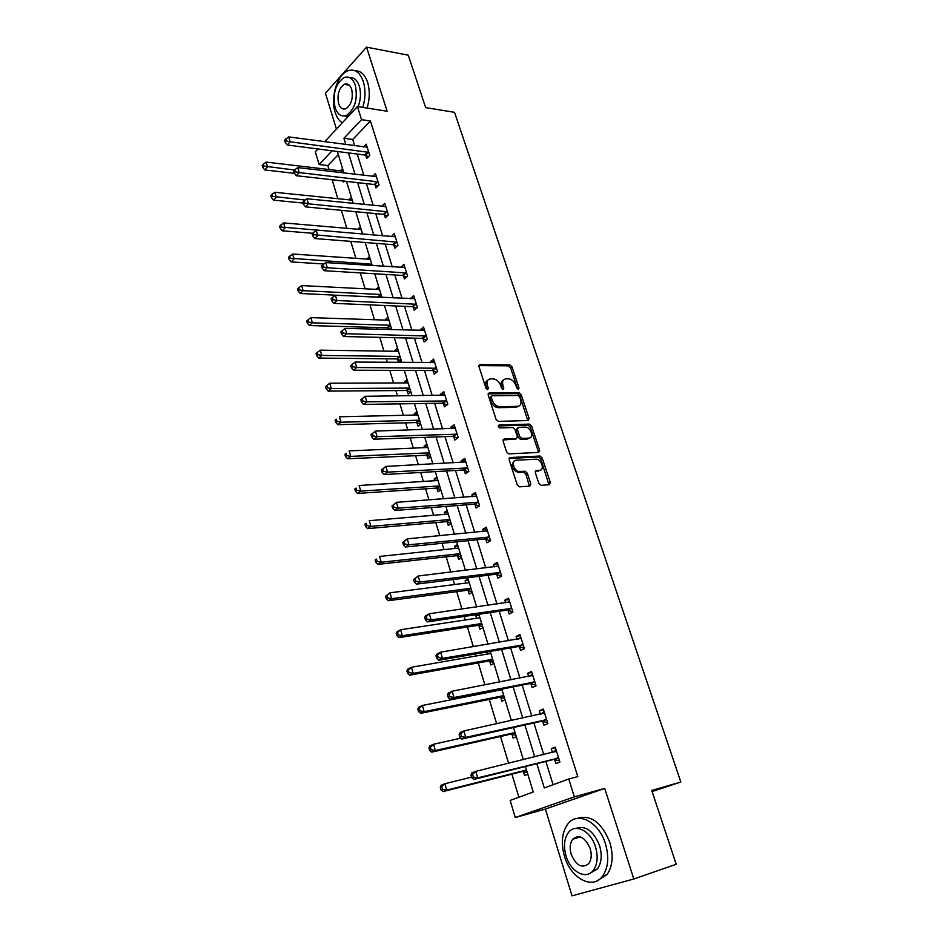 <?xml version="1.0" encoding="UTF-8"?>
<svg xmlns="http://www.w3.org/2000/svg" width="943" height="943" viewBox="0 0 943 943"><rect width="100%" height="100%" fill="white"/><g stroke="black" fill="none" stroke-linecap="round" stroke-linejoin="round"><path stroke-width="1.41" d="M518.332 389.388L519.004 387.974L511.99 366.803L509.715 364.811L479.963 364.587L478.985 366.591L485.975 388.21L487.614 389.624L488.333 388.186L487.425 385.381C486.47 381.455 487.543 379.275 490.631 378.862L493.177 378.862C496.525 379.251 499 381.396 500.592 385.31L501.499 388.092L503.126 389.506L503.821 388.08L502.902 385.298C501.947 381.408 502.984 379.251 506.014 378.85L508.501 378.838C511.79 379.227 514.23 381.361 515.821 385.239L516.74 387.986L518.332 389.388M576.951 836.665L576.538 838.068M538.83 483.335L541.164 485.327L549.404 484.749L550.335 482.545L542.201 458.003L540.033 456.023L510.128 457.555L509.126 459.748L517.236 484.82L519.416 486.847L529.836 486.128L530.815 483.889L527.326 473.221L525.133 471.217L519.475 471.512C513.852 471.453 510.658 460.219 516.245 460.231L536.213 459.182C541.683 459.182 544.995 470.274 539.526 470.333L536.296 470.522L535.341 472.726L538.83 483.335M633.802 878.994L604.699 788.407L545.384 809.07L572.047 895.85L633.802 878.994L676.202 864.283L651.754 790.434L680.834 782.018L454.526 112.323L425.647 107.62L408.284 55.189L366.556 47.15L387.137 111.227L357.432 106.559L361.546 119.655L370.399 120.975L577.8 776.608L568.747 779.012L574.358 796.859L515.279 817.534L510.139 800.442L533.231 791.99L525.44 766.518M604.699 788.407L574.358 796.859M528.163 420.543L529.106 418.468L521.208 394.646L518.945 392.653L489.193 392.948L488.179 395.011L496.053 419.352L498.34 421.38L528.163 420.543M527.785 420.554L519.817 395.612L517.542 393.62L518.945 392.653L517.53 393.62L488.073 393.938M531.628 426.095L539.644 450.271L538.701 452.404L508.796 453.866L506.568 451.838L503.126 441.23L504.14 439.073L516.351 438.589L517.33 436.456L515.067 429.536L512.815 427.521L499.967 427.933C498.175 426.967 497.88 425.988 499.083 425.022L529.412 424.102L531.628 426.095L530.214 427.038L538.205 451.19L539.644 450.271M366.556 47.15L325.418 93.239L336.427 129.108M652.132 791.59L680.834 782.018M370.399 120.975L352.729 139.493L354.662 145.752M357.244 154.051L363.868 175.374M366.426 183.626L373.204 205.444M375.75 213.625L382.681 235.95M385.204 244.072L392.3 266.916M394.799 274.967L402.06 298.353M404.535 306.334L411.961 330.25M414.425 338.172L422.028 362.654M424.456 370.481L432.236 395.541M434.64 403.298L442.609 428.947M444.99 436.621L453.147 462.872M455.504 470.463L463.85 497.338M466.172 504.835L474.718 532.347M477.017 539.75L485.763 567.91M488.026 575.218L496.985 604.05M499.224 611.253L508.395 640.78M510.599 647.888L519.982 678.123M522.151 685.101L531.769 716.067M533.903 722.939L543.746 754.648M545.844 761.402L553.093 784.729M365.813 155.406L366.768 158.436L369.75 155.406L366.214 144.161L363.526 146.931M375.019 184.84L375.974 187.916L379.003 184.946L375.432 173.536L372.544 176.4M385.216 206.623L381.715 206.269L384.768 203.334L388.398 214.921L385.322 217.821L384.355 214.698M393.82 245.003L394.811 248.174L397.934 245.333L394.257 233.581L391.215 236.658M403.427 275.745L404.441 278.963L407.612 276.193L403.875 264.276L400.846 267.47M413.187 306.958L414.201 310.223L417.431 307.524L413.635 295.418L410.618 298.754M423.089 338.631L424.126 341.955L427.403 339.327L423.548 327.032L420.295 329.696L420.543 330.498M433.132 370.799L434.193 374.159L437.528 371.601L433.615 359.13L430.303 361.711L430.609 362.725M443.34 403.439L444.412 406.857L447.795 404.382L443.823 391.71L440.464 394.221L440.841 395.447M453.701 436.585L454.785 440.063L458.227 437.658L454.196 424.798L450.778 427.226L451.226 428.676M464.215 470.251L465.323 473.775L468.824 471.465L464.734 458.404L461.245 460.75L461.775 462.424M474.907 504.434L476.026 508.018L479.586 505.79L475.437 492.517L471.889 494.78L472.478 496.69M485.763 539.16L486.894 542.803L490.525 540.657L486.293 527.184L482.698 529.353L483.37 531.51M496.784 574.44L497.939 578.13L501.629 576.079L497.338 562.393L493.672 564.48L494.415 566.873M507.982 610.274L509.161 614.034L512.909 612.078L508.548 598.168L504.823 600.161L505.648 602.813M519.369 646.698L520.56 650.505L524.379 648.654L519.947 634.521L516.151 636.407L517.059 639.33M530.933 683.699L532.147 687.577L536.037 685.82L531.522 671.451L527.667 673.243L528.658 676.449M542.685 721.312L543.922 725.25L547.871 723.611L543.298 709.006L539.361 710.692L540.457 714.169M554.637 759.551L555.887 763.559L559.918 762.015L555.262 747.174L551.266 748.754L552.433 752.514M338.301 154.593L327.834 165.555L329.036 169.54M332.125 179.748L337.865 198.725M341.378 210.336L346.824 228.336M350.761 241.373L355.9 258.37M360.297 272.881L365.118 288.841M369.974 304.872L374.477 319.76M376.811 327.492L377.353 329.284M379.793 337.358L383.966 351.15M386.276 358.8L387.349 362.348M389.777 370.351L393.596 382.999M395.895 390.579L397.51 395.93M399.903 403.852L403.368 415.321M405.643 422.841L407.824 430.055M410.193 437.894L413.305 448.149M415.545 455.575L418.315 464.71M420.661 472.467L423.383 481.472M425.599 488.828L428.959 499.931M431.281 507.593L433.615 515.302M435.807 522.575L439.792 535.718M442.078 543.298L444 549.663M446.18 556.853L450.789 572.095M453.053 579.568L454.561 584.566M456.707 591.662L461.976 609.072M464.204 616.451L465.276 620.011M467.398 627.012L473.339 646.662M475.543 653.935L476.168 656.022M478.254 662.929L484.902 684.889M489.299 699.411L496.655 723.752M500.509 736.483L508.607 763.288M511.896 774.156L518.886 797.248M343.193 180.997L343.511 182.058L344.419 181.139M340.282 170.872L342.557 168.526M352.104 200.175L348.945 199.869L351.397 197.417M360.356 226.721L357.927 229.29M369.444 256.449L367.027 259.136M378.673 286.601L376.269 289.418M388.033 317.202L385.416 319.418L385.64 320.137M388.056 328.07L388.528 329.602M390.968 329.661L391.663 329.083M397.522 348.238L394.869 350.407L395.152 351.315M397.557 359.189L398.547 362.442L401.211 360.309M407.152 379.746L404.464 381.844L404.806 382.952M407.187 390.756L408.189 394.056L410.9 391.982M416.936 411.714L414.201 413.753L414.602 415.073M416.959 422.806L417.985 426.153L420.731 424.138M426.861 444.165L424.079 446.145L424.539 447.666M426.884 455.328L427.922 458.734L430.715 456.777L426.578 455.21L429.595 453.111M436.939 477.111L434.11 479.02L434.64 480.753M436.951 488.344L438 491.798L440.852 489.912M447.171 510.564L444.283 512.391L444.884 514.359M447.171 521.856L448.243 525.369L451.143 523.565M457.555 544.524L454.62 546.28L455.292 548.472M457.555 555.899L458.64 559.458L461.587 557.726M468.093 579.002L465.123 580.699L465.866 583.116M468.105 590.459L469.201 594.066L472.195 592.416M478.148 614.376L475.779 615.638L476.592 618.302M478.808 625.551L479.928 629.229L482.969 627.649M486.871 651.978L487.496 654.053M489.688 661.208L490.82 664.933L493.92 663.436M500.733 697.419L501.888 701.215L505.035 699.789M511.955 734.22L513.133 738.063L516.34 736.731M523.365 771.598L524.556 775.511L527.821 774.274M545.384 809.07L515.279 817.534M327.834 165.555L319.123 164.506L315.304 151.799L317.944 148.97M536.826 763.665L544.311 787.947L568.747 779.012M361.546 119.655L343.924 138.279L345.869 144.574M348.439 152.919L355.051 174.337M357.609 182.624L364.363 204.548M366.91 212.776L373.829 235.22M376.34 243.377L383.424 266.339M385.923 274.437L393.172 297.929M395.647 305.956L403.062 330.003M405.514 337.959L413.105 362.572M415.545 370.446L423.313 395.647M425.717 403.439L433.674 429.23M436.055 436.951L444.188 463.343M446.546 470.981L454.88 497.998M457.214 505.542L465.748 533.208M468.046 540.657L476.781 568.983M479.044 576.338L487.991 605.347M490.23 612.596L499.389 642.301M501.593 649.432L510.976 679.856M513.145 686.881L522.752 718.047M524.886 724.955L534.728 756.864M324.675 141.733L357.432 106.559M332.089 150.797L319.123 164.506M523.353 759.669L513.511 727.501M511.377 720.535L501.782 689.133M499.613 682.048L490.242 651.401M488.038 644.199L478.879 614.27M476.651 606.974L467.716 577.741M465.453 570.338L456.718 541.801M454.432 534.304L445.909 506.438M443.587 498.847L435.253 471.63M432.908 463.944L424.774 437.363M422.405 429.584L414.46 403.628M412.056 395.765L404.299 370.41M401.871 362.477L394.304 337.7M391.852 329.696L384.449 305.485M381.974 297.41L374.748 273.753M372.249 265.608L365.189 242.504M362.678 234.288L355.77 211.715M353.236 203.429L346.494 181.374M343.936 173.041L337.346 151.481M352.729 139.493L343.924 138.279M357.869 229.102L361.169 229.385M391.145 236.445L395.164 236.776M366.921 258.783L370.234 259.007M400.716 267.069L404.842 267.341M376.104 288.876L379.416 289.053M410.429 298.153L414.555 298.342M385.416 319.418L388.74 319.524M420.295 329.696L424.421 329.814M394.869 350.407L398.205 350.454M430.303 361.711L434.44 361.747M404.464 381.844L407.8 381.832M440.464 394.221L444.601 394.174M414.201 413.753L417.537 413.682M450.778 427.226L454.927 427.096M424.079 446.145L427.427 446.004M461.245 460.75L465.406 460.526M434.11 479.02L437.458 478.808M471.889 494.78L476.05 494.474M444.283 512.391L447.642 512.12M482.698 529.353L486.859 528.964M454.62 546.28L457.98 545.938M493.672 564.48L497.833 563.985M465.123 580.699L468.482 580.275M504.823 600.161L508.984 599.559M475.779 615.638L479.15 615.142M516.151 636.407L520.324 635.712M527.667 673.243L531.84 672.453M539.361 710.692L543.545 709.784M551.266 748.754L555.439 747.728M503.385 380.053C501.275 381.066 500.65 383.141 501.511 386.288L502.902 385.298M503.821 388.08L502.43 389.07L501.511 386.288M487.932 380.112C485.81 381.137 485.173 383.235 486.034 386.382L487.425 385.381M488.333 388.186L486.942 389.188L486.034 386.382M519.004 387.974L517.613 388.952L510.611 367.805L508.336 365.813L478.879 365.601M519.676 396.873L518.084 395.482L491.975 395.789L491.268 397.239L492.222 400.209C493.802 404.123 496.266 406.28 499.59 406.692L517.566 406.362C520.607 405.903 521.632 403.722 520.642 399.797L519.676 396.873M491.244 396.308L489.865 398.229L491.268 397.239M518.709 406.162L516.163 407.329L498.187 407.671C494.863 407.258 492.411 405.101 490.831 401.199L489.865 398.229M538.288 452.428L538.205 451.19M503.055 440.016L515.892 438.896M498.281 425.965L527.915 425.045L529.341 424.102M528.811 438.106C534.375 438.153 530.885 427.002 525.404 427.12L518.355 427.344L517.377 429.454L519.64 436.373L521.868 438.377L528.811 438.106L527.385 439.037L529.518 438M517.377 427.992L515.951 430.409L517.377 429.454M527.385 439.037L520.442 439.308L518.214 437.316L515.951 430.409M530.214 427.038L527.915 425.045M540.115 470.239L535.259 471.406M514.1 461.268C510.434 465.488 511.743 469.201 518.025 472.431L519.923 471.512M529.412 486.152L525.876 474.129L523.683 472.125L518.473 472.431M548.944 484.785L540.763 458.923L538.583 456.942L509.055 458.463M343.382 171.213L266.15 162.09L267.529 166.899L264.783 169.952L294.475 173.347M263.816 166.086L263.262 164.165L262.166 165.39L262.72 167.312L263.816 166.086L294.534 170.023M263.262 164.165L266.15 162.09M264.783 169.952L262.72 167.312M368.796 152.365L290.126 141.792L288.688 136.9L367.169 147.191M368.465 156.703L364.823 155.041L287.25 144.998L290.126 141.792L286.33 140.955L285.753 138.998L284.597 140.283L285.175 142.24L286.33 140.955M285.175 142.24L287.25 144.998M288.688 136.9L285.753 138.998M362.784 107.396C365.507 98.32 365.684 89.715 363.314 81.581C359.837 72.069 354.639 68.485 347.708 70.831C337.099 74.756 330.262 97.789 335.154 112.323C336.745 117.333 339.126 120.834 342.309 122.802M367.063 108.068C369.797 99.027 369.974 90.434 367.605 82.324C364.894 74.532 360.756 70.701 355.181 70.808M349.865 77.715C354.085 77.338 357.232 80.096 359.283 85.99C361.169 92.697 360.78 99.593 358.116 106.665M355.322 85.318C352.823 78.422 349.063 75.841 344.054 77.562C335.496 83.727 332.502 93.711 335.083 107.514C337.582 114.575 341.413 117.18 346.588 115.317C355.016 109.07 357.927 99.074 355.322 85.318M338.62 103.624C340.234 108.162 342.698 109.836 346.01 108.645C351.456 104.638 353.342 98.19 351.668 89.326C350.053 84.858 347.625 83.196 344.372 84.316C338.879 88.3 336.957 94.736 338.62 103.624M348.108 116.567L344.655 115.906M605.465 843.808C598.935 821.73 577.587 810.933 567.957 823.864C561.945 832.068 560.79 842.901 564.503 856.338C570.633 878.239 592.546 890.275 602.553 876.177C608.282 867.843 609.249 857.057 605.465 843.808M597.414 880.632L606.938 874.703C612.667 866.381 613.634 855.619 609.85 842.417C601.705 822.485 590.955 814.469 577.611 818.359M575.878 828.414C585.638 825.137 593.536 830.866 599.571 845.612C602.294 855.171 601.575 862.939 597.426 868.927L590.082 873.218M595.516 846.897C590.86 830.972 575.43 823.039 568.476 832.48C564.173 838.41 563.36 846.225 566.048 855.902C570.491 871.745 586.204 880.314 593.371 870.271C597.52 864.271 598.239 856.48 595.516 846.897M571.187 854.334C576.197 865.733 582.055 868.821 588.762 863.599C591.45 859.745 591.921 854.712 590.177 848.523C585.12 837.231 579.297 834.131 572.719 839.235C569.961 843.077 569.454 848.099 571.187 854.334M578.495 836.582L578.035 837.608M352.234 200.164L274.837 192.278L276.24 197.158L273.435 200.152L303.033 203.051M272.492 196.344L271.926 194.388L270.818 195.59L271.372 197.547L272.492 196.344L305.214 200.046M271.926 194.388L274.837 192.278M273.435 200.152L271.372 197.547M361.216 229.538L283.643 222.913L285.069 227.864L282.228 230.787L312.675 233.275M281.297 227.051L280.731 225.071L279.588 226.249L280.154 228.23L281.297 227.051L395.247 236.74M280.731 225.071L283.643 222.913M282.228 230.787L280.154 228.23M378.037 181.858L299.202 172.569L297.74 167.606L376.387 176.612M377.766 186.16L374.029 184.486L296.279 175.704L299.202 172.569L295.371 171.732L294.794 169.752L293.627 171.001L294.204 172.993L295.371 171.732M294.204 172.993L296.279 175.704M297.74 167.606L294.794 169.752M387.42 211.786L308.42 203.818L306.935 198.773L385.746 206.458M387.208 216.041L383.353 214.356L305.438 206.882L308.42 203.818L304.565 202.981L303.964 200.965L302.786 202.191L303.375 204.207L304.565 202.981M303.375 204.207L305.438 206.882M306.935 198.773L303.964 200.965M370.328 259.325L292.589 254.009L294.027 259.042L291.139 261.895L323.873 264.005M290.232 258.217L289.654 256.213L288.499 257.356L289.077 259.372L290.232 258.217L371.825 264.217M289.654 256.213L292.589 254.009M291.139 261.895L289.077 259.372M379.569 289.548L301.666 285.576L303.127 290.68L300.192 293.473L378.284 297.234M299.308 289.866L298.719 287.827L297.54 288.947L298.129 290.986L299.308 289.866L303.127 290.68L381.09 294.511M298.719 287.827L301.666 285.576M300.192 293.473L298.129 290.986M388.952 320.219L310.884 317.626L312.369 322.812L309.375 325.524L387.066 327.787L391.251 329.425M308.514 321.987L307.925 319.925L306.723 321.009L307.324 323.084L308.514 321.987L312.369 322.812L390.485 325.241M307.925 319.925L310.884 317.626M309.375 325.524L307.324 323.084M313.288 232.662L312.086 233.864L312.687 235.915L313.889 234.713L313.288 232.662L316.27 230.434L317.779 235.55L314.75 238.544L392.818 244.673L396.791 246.371M396.944 242.151L313.889 234.713M312.687 235.915L314.75 238.544M406.598 272.975L327.28 267.765L325.748 262.578L404.877 267.482M406.527 277.136L402.425 275.439L324.203 270.7L327.28 267.765L323.366 266.928L322.754 264.853L321.528 266.02L322.141 268.107L323.366 266.928M322.141 268.107L324.203 270.7M325.748 262.578L322.754 264.853M416.405 304.247L336.934 300.499L335.378 295.218L414.661 298.683M416.417 308.373L412.185 306.652L333.798 303.351L336.934 300.499L332.985 299.662L332.372 297.54L331.123 298.695L331.736 300.805L332.985 299.662M331.736 300.805L333.798 303.351M335.378 295.218L332.372 297.54M398.465 351.326L320.231 350.171L321.752 355.428L318.71 358.069L396.555 358.918L400.893 360.556M317.862 354.615L317.261 352.505L316.046 353.566L316.648 355.676L317.862 354.615L321.752 355.428L400.032 356.43M317.261 352.505L320.231 350.171M318.71 358.069L316.648 355.676M426.366 336.003L346.741 333.739L345.15 328.376L424.586 330.345M426.46 340.069L422.075 338.348L343.547 336.51L346.741 333.739L342.769 332.903L342.132 330.757L340.859 331.865L341.496 334.011L342.769 332.903M341.496 334.011L343.547 336.51M345.15 328.376L342.132 330.757M408.13 382.905L329.744 383.223L331.276 388.563L328.188 391.121L406.185 390.496L410.676 392.158M327.362 387.75L326.749 385.604L325.524 386.63L326.137 388.775L327.362 387.75L331.276 388.563L409.71 388.08M326.749 385.604L329.744 383.223M328.188 391.121L326.137 388.775M436.468 368.23L356.702 367.522L355.087 362.065L434.664 362.489M436.668 372.261L432.13 370.516L353.448 370.21L356.702 367.522L352.694 366.674L352.057 364.493L350.761 365.578L351.397 367.758L352.694 366.674M351.397 367.758L353.448 370.21M355.087 362.065L352.057 364.493M417.926 414.955L339.386 416.782L340.953 422.216L337.806 424.692L415.957 422.558L420.625 424.22M337.016 421.391L336.392 419.222L335.13 420.213L335.755 422.393L337.016 421.391L340.953 422.216L419.529 420.213M335.13 420.213L336.392 419.222M337.806 424.692L335.755 422.393M495.912 407.117L498.871 407.282M360.815 399.82L361.464 402.036L362.784 400.987L362.136 398.771L360.815 399.82L365.189 396.296L444.896 395.129M362.136 398.771L365.189 396.296L366.815 401.836L363.515 404.429L442.326 403.18L447.053 404.924M446.723 400.952L366.815 401.836L362.784 400.987M361.464 402.036L363.515 404.429M427.874 447.489L349.193 450.884L350.784 456.388L347.578 458.781L426.578 455.21M346.812 455.575L346.175 453.371L344.902 454.326L345.539 456.53L346.812 455.575L350.784 456.388L429.501 452.817M344.902 454.326L346.175 453.371M347.578 458.781L345.539 456.53M371.035 434.617L371.695 436.868L373.039 435.855L372.379 433.603L371.035 434.617L375.444 431.081L455.28 428.263M372.379 433.603L375.444 431.081L377.106 436.703L373.734 439.214L452.687 436.338L457.603 438.106M457.143 434.181L377.106 436.703L373.039 435.855M371.695 436.868L373.734 439.214M437.976 480.506L359.153 485.515L360.768 491.114L357.515 493.425L435.949 488.12L440.794 489.735M356.76 490.289L356.124 488.05L354.827 488.981L355.464 491.22L356.76 490.289L360.768 491.114L439.627 485.928M354.827 488.981L356.124 488.05M357.515 493.425L355.464 491.22M539.526 470.333L538.076 471.241M381.42 469.979L382.092 472.266L383.459 471.3L382.787 469.013L381.42 469.979L385.864 466.42L465.83 461.917M382.787 469.013L385.864 466.42L387.549 472.137L384.131 474.565L463.202 470.015L468.329 471.795M467.716 467.928L387.549 472.137L383.459 471.3M382.092 472.266L384.131 474.565M448.231 514.029L369.279 520.701L370.905 526.394L367.593 528.61L446.169 521.656L451.037 523.212M366.886 525.569L366.226 523.294L364.906 524.19L365.554 526.465L366.886 525.569L370.905 526.394L449.905 519.534M364.906 524.19L366.226 523.294M367.593 528.61L365.554 526.465M391.97 505.931L392.653 508.253L394.044 507.322L393.361 504.988L391.97 505.931L396.461 502.348L476.545 496.089M393.361 504.988L396.461 502.348L398.17 508.159L394.693 510.493L473.881 504.222L479.244 506.002M478.466 502.206L398.17 508.159L394.044 507.322M475.814 496.442L476.51 495.971M392.653 508.253L394.693 510.493M458.64 548.072L379.558 556.464L381.22 562.24L377.848 564.362L456.542 555.71L461.433 557.195M377.165 561.427L376.493 559.105L375.149 559.965L375.809 562.276L377.165 561.427L381.22 562.24L460.349 553.659M375.149 559.965L376.493 559.105M377.848 564.362L375.809 562.276M402.708 542.473L403.404 544.83L404.818 543.934L404.123 541.565L402.708 542.473L407.235 538.866L487.437 530.815M404.123 541.565L407.235 538.866L408.979 544.783L405.431 547.011L484.737 538.96L490.348 540.763M489.382 537.015L408.979 544.783L404.818 543.934M486.27 531.227L487.331 530.473M403.404 544.83L405.431 547.011M469.213 582.644L390.001 592.805L391.699 598.675L388.268 600.703L467.091 590.283L471.983 591.709M469.06 582.173L468.2 582.821M387.608 597.862L386.925 595.505L385.557 596.318L386.229 598.664L387.608 597.862L391.699 598.675L470.592 588.326L467.457 590.283M385.557 596.318L390.001 592.805L386.925 595.505M388.268 600.703L386.229 598.664M413.612 579.615L414.319 582.02L415.757 581.159L415.05 578.754L413.612 579.615L418.185 575.996L498.493 566.083M415.05 578.754L418.185 575.996L419.953 582.008L416.346 584.141L495.759 574.252L501.617 576.055M500.462 572.377L419.953 582.008L415.757 581.159M496.914 566.578L498.317 565.517M414.319 582.02L416.346 584.141M479.952 617.759L400.622 629.735L402.343 635.712L398.854 637.633L477.795 625.398L482.698 626.753M479.739 617.076L478.537 618.019M398.217 634.887L397.533 632.494L396.143 633.272L396.826 635.665L398.217 634.887L402.343 635.712L481.708 623.523M396.143 633.272L397.144 631.68L400.622 629.735L397.533 632.494M398.854 637.633L396.826 635.665M424.704 617.394L425.423 619.834L426.896 619.021L426.177 616.569L424.704 617.394L425.647 615.803L429.313 613.752L509.727 601.905M426.177 616.569L429.313 613.752L431.116 619.869L427.438 621.897L506.957 610.109L512.839 611.83M511.731 608.318L431.116 619.869L426.896 619.021M507.723 602.518L509.479 601.127M425.423 619.834L427.438 621.897M490.855 653.416L411.419 667.279L413.164 673.361L409.616 675.176L488.663 661.067L493.59 662.351M490.584 652.521L489.04 653.782M409.014 672.536L408.319 670.096L406.893 670.838L407.588 673.267L409.014 672.536L413.164 673.361L492.647 659.275M406.893 670.838L407.871 669.117L411.419 667.279L408.319 670.096M409.616 675.176L407.588 673.267M435.984 655.809L436.715 658.285L438.212 657.519L437.481 655.031L435.984 655.809L436.904 654.088L440.64 652.155L521.137 638.317M437.481 655.031L440.64 652.155L442.467 658.367L438.719 660.289L518.332 646.544L524.225 648.183M523.176 644.835L442.467 658.367L438.212 657.519M518.721 639.048L520.819 637.303M436.715 658.285L438.719 660.289M501.535 689.769L422.393 705.458L424.173 711.635L420.554 713.344L499.707 697.301L504.646 698.515M500.615 689.368L499.719 690.135M419.989 710.81L419.281 708.334L417.832 709.018L418.539 711.494L419.989 710.81L424.173 711.635L503.751 695.592M417.832 709.018L418.786 707.179L422.393 705.458L419.281 708.334M420.554 713.344L418.539 711.494M447.465 694.873L448.208 697.407L449.728 696.677L448.986 694.154L447.465 694.873L448.349 693.034L452.157 691.207L532.736 675.329M448.986 694.154L452.157 691.207L454.019 697.525L450.2 699.329L529.895 683.569L535.813 685.113M534.811 681.942L454.019 697.525L449.728 696.677M529.895 676.202L532.347 674.068M448.208 697.407L450.2 699.329M460.927 738.169L433.556 744.263L435.371 750.545L431.682 752.149L510.929 734.114L515.88 735.257M431.14 749.72L430.421 747.21L428.947 747.858L429.666 750.369L431.14 749.72L435.371 750.545L515.043 732.499M428.947 747.858L429.878 745.889L433.556 744.263L430.421 747.21M431.682 752.149L429.666 750.369M459.135 734.621L459.889 737.19L461.445 736.518L460.679 733.949L459.135 734.621L459.995 732.64L463.873 730.931L544.535 712.932M460.679 733.949L463.873 730.931L465.771 737.367L461.881 739.053L541.659 721.206L547.577 722.656M546.634 719.662L465.771 737.367L461.445 736.518M541.27 713.992L544.052 711.423M459.889 737.19L461.881 739.053M471.606 777.103L444.907 783.739L446.746 790.128L442.986 791.613L522.328 771.515L527.302 772.576M442.491 789.303L441.76 786.745L440.263 787.346L440.994 789.904L442.491 789.303L446.746 790.128L526.512 770.007M440.263 787.346L441.159 785.236L444.907 783.739L441.76 786.745M442.986 791.613L440.994 789.904M471.005 775.063L471.771 777.68L473.362 777.056L472.584 774.427L471.005 775.063L471.842 772.942L475.791 771.35L556.511 751.17M472.584 774.427L475.791 771.35L477.724 777.892L473.763 779.46L553.6 759.457L559.541 760.812M558.657 758.007L477.724 777.892L473.362 777.056M552.834 752.42L555.957 749.402M471.771 777.68L473.763 779.46M478.926 365.389L480.011 364.587L478.938 365.354M508.336 365.813L509.715 364.811M510.611 367.805L511.99 366.803M488.144 393.702L489.193 392.948M519.817 395.612L521.208 394.646M527.691 419.411L529.106 418.468M490.831 401.199L492.222 400.209M498.328 407.671L499.731 406.692M516.163 407.329L517.566 406.362M503.149 439.744L504.14 439.073M514.925 439.532L516.351 438.589M498.364 425.505L499.083 425.022M518.214 437.316L519.64 436.373M520.536 439.308L521.974 438.377M535.388 471.087L536.296 470.522M523.518 472.125L524.968 471.217M525.876 474.129L527.326 473.221M529.353 484.785L530.815 483.889M509.161 458.18L510.128 457.555M538.453 456.942L539.903 456.023M540.763 458.923L542.201 458.003M548.873 483.429L550.335 482.545M368.501 152.224L365.53 155.253M367.805 152L364.823 155.041M377.742 181.716L374.725 184.698M377.047 181.504L374.029 184.486M387.125 211.645L384.06 214.556M386.418 211.444L383.353 214.356M370.045 265.466L371.483 264.158M370.882 265.513L371.931 264.559M377.719 297.116L380.748 294.452M378.461 297.245L381.196 294.853M387.066 327.787L390.143 325.194M387.762 327.952L390.591 325.571M396.649 242.021L393.526 244.862M395.942 241.821L392.818 244.673M406.303 272.845L403.132 275.615M405.596 272.657L402.425 275.439M416.111 304.118L412.893 306.829M415.403 303.941L412.185 306.652M396.555 358.918L399.679 356.395M397.262 359.059L400.127 356.749M426.059 335.873L422.782 338.513M425.352 335.708L422.075 338.348M406.185 390.496L409.356 388.056M406.893 390.638L409.804 388.398M436.161 368.112L432.837 370.67M435.454 367.959L432.13 370.516M419.199 420.177L415.969 422.558L419.187 420.177M416.665 422.688L419.623 420.507M446.428 400.834L443.045 403.321M445.709 400.692L442.326 403.18L445.733 400.692M425.871 455.092L429.159 452.793M456.836 434.063L453.394 436.468M456.129 433.933L452.687 436.338M435.949 488.12L439.285 485.904M436.656 488.238L439.721 486.199M467.422 467.811L463.921 470.133M466.702 467.693L463.202 470.015M446.169 521.656L449.563 519.522M446.876 521.762L449.988 519.793M478.16 502.089L474.6 504.328M477.441 501.982L473.881 504.222M456.542 555.71L459.995 553.659M457.261 555.792L460.42 553.918M489.075 536.909L485.456 539.054M488.356 536.815L484.737 538.96M467.091 590.283L470.592 588.326M467.799 590.353L471.017 588.562M500.167 572.283L496.478 574.334M499.436 572.201L495.759 574.252M477.795 625.398L481.354 623.535M478.502 625.457L481.779 623.747M511.424 608.223L507.676 610.18M510.705 608.152L506.957 610.109M488.663 661.067L492.293 659.287M489.382 661.114L492.706 659.487M522.87 644.741L519.063 646.603M522.151 644.682L518.332 646.544M499.707 697.301L503.397 695.628M500.427 697.337L503.821 695.793M534.504 681.848L530.626 683.616M533.785 681.813L529.895 683.569M532.524 675.518L531.84 675.836M510.929 734.114L514.689 732.534M511.648 734.137L515.102 732.687M546.327 719.568L542.378 721.23M545.608 719.544L541.659 721.206M544.311 713.132L543.404 713.521M522.328 771.515L526.159 770.042M523.059 771.527L526.559 770.172M558.35 757.924L554.331 759.469M557.619 757.913L553.6 759.457M556.299 751.371L554.979 751.889M498.187 407.671L499.59 406.692M520.442 439.308L521.868 438.377M527.986 425.045L529.412 424.102M518.025 472.431L519.475 471.512M523.683 472.125L525.133 471.217M538.583 456.942L540.033 456.023M349.181 85.129L344.372 84.316M348.945 115.671L346.588 115.317M580.299 836.913L572.719 839.235M597.426 868.927L593.371 870.271M602.553 876.177L606.938 874.703M425.965 455.092L429.242 452.793M456.212 433.933L452.77 436.338M436.102 488.12L439.438 485.904M466.868 467.693L463.367 470.015M446.393 521.656L449.787 519.522M477.677 501.982L474.117 504.222M456.848 555.71L460.302 553.659M488.663 536.815L485.044 538.96M499.825 572.201L496.136 574.263M478.242 625.398L481.732 623.571M511.153 608.152L507.405 610.121M489.181 661.067L492.67 659.357M522.67 644.682L518.862 646.556M500.297 697.301L503.786 695.722M534.375 681.813L530.496 683.581M511.589 734.114L515.09 732.652M546.268 719.556L542.319 721.218"/></g></svg>
